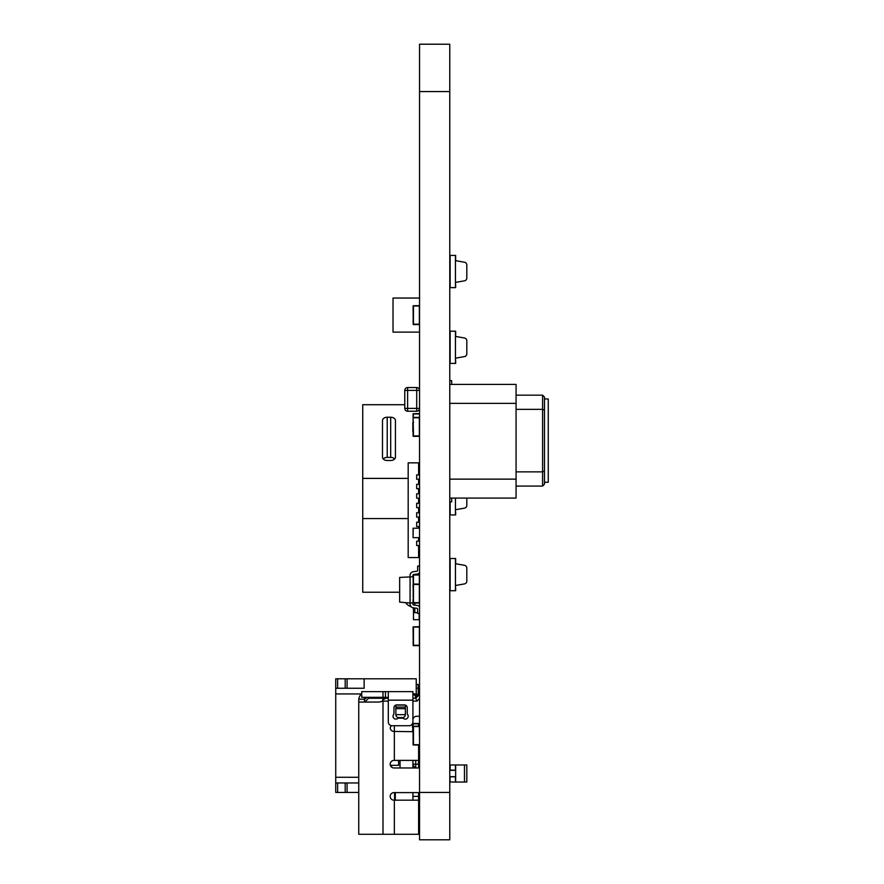 <?xml version="1.0" encoding="UTF-8"?>
<svg xmlns="http://www.w3.org/2000/svg" width="884" height="884" viewBox="0 0 884 884"><rect width="100%" height="100%" fill="white"/><g stroke="black" fill="none" stroke-linecap="round" stroke-linejoin="round"><path stroke-width="1.33" d="M419.546 91.571L449.768 91.571L449.768 44.222L419.546 44.2L449.768 44.222L419.546 44.222L419.546 839.214M449.768 91.571L449.768 839.8L419.546 839.8L449.768 839.8L449.768 839.214M419.546 598.291L419.347 602.645L413.469 602.645L413.469 584.457L419.347 584.457L419.347 602.645L413.469 602.645L413.093 599.23L413.093 602.877L419.546 603.021L413.237 603.021M419.546 588.81L419.347 584.457L413.469 584.457L413.093 587.871L413.237 584.081L419.546 584.081L413.237 584.081L413.093 574.744L419.546 574.6M413.469 599.23L413.193 587.871L413.469 599.23M413.193 597.739L413.193 595.915M413.193 590.788L413.193 589.396M413.193 591.252L413.193 590.567M413.193 595.706L413.193 593.739M413.193 593.374L413.193 591.551M413.193 594.457L413.193 595.252M413.193 591.915L413.193 593.009M419.546 640.911L419.347 645.265L413.469 645.265L413.469 627.076L419.347 627.076L419.347 645.265L413.469 645.265L413.093 641.85L413.237 645.64L419.546 645.64M419.546 626.701L413.093 626.844L413.193 641.85L413.469 627.076L419.347 627.076L419.546 631.441M413.193 640.359L413.193 638.535M413.193 633.408L413.193 632.016M413.193 633.839L413.193 633.187M413.193 638.325L413.193 636.358M413.193 635.994L413.193 634.171M413.193 637.088L413.193 637.872M413.193 634.535L413.193 635.629M455.647 764.98L455.647 770.185L455.448 764.98L455.448 770.185L450.144 770.185L450.144 764.98L464.476 764.98L464.476 782.031L455.448 782.031L455.448 776.815L455.448 782.031L450.144 782.031L449.768 776.815M455.647 782.031L455.647 776.815L450.144 776.815L449.768 781.08M449.768 776.671L455.647 776.671L449.768 776.87M449.768 770.141L455.647 770.141L455.647 776.671M449.768 770.329L455.647 770.329M449.768 770.185L450.144 765.931M464.476 764.98L466.818 764.98L464.476 764.98M464.476 782.031L466.818 782.031L466.818 764.98M388.109 698.051L387.347 698.051A0.762 0.762 180 0 1 387.568 697.509L387.678 697.41M412.916 693.73L417.745 694.249A2.276 2.276 180 0 1 418.22 694.36M418.983 764.03L419.546 764.03L418.607 764.03L419.281 768.063M416.231 684.47L418.132 684.47L416.231 684.47L418.132 684.47L418.132 688.26L416.231 688.26L418.132 688.26L418.132 684.47L418.132 688.26L416.231 688.26M358.749 792.44L335.732 792.44L358.749 792.44L347.092 792.44L347.092 782.97L335.732 782.97L335.732 792.44L358.749 792.44L347.092 792.44L347.092 782.97L335.732 782.97L335.732 777.29L335.732 782.97L358.749 782.97L335.732 782.97L358.749 782.97L335.732 782.97L335.732 777.29L358.749 777.29L335.732 777.29L335.732 688.26L364.142 688.26L364.142 678.79L364.142 688.26L364.142 678.79L364.142 688.26L335.732 688.26L335.732 693.94L361.434 693.94L335.732 693.94L335.732 777.29L358.749 777.29L335.732 777.29L358.749 777.29L335.732 777.29L335.732 688.26L364.142 688.26L364.142 678.79L416.231 678.79L416.231 694.084M364.142 683.52L364.142 678.79L345.202 678.79L345.202 688.26L345.202 678.79L335.732 678.79L335.732 792.44L335.732 782.97L335.732 792.44L337.622 792.44L335.732 792.44L335.732 678.79L337.622 678.79L335.732 678.79L335.732 688.26M335.732 786.76L335.732 684.47M337.622 688.26L337.622 678.79L345.202 678.79L337.622 678.79L337.622 688.26L337.622 678.79M364.142 688.26L347.092 688.26L347.092 678.79L345.202 678.79L345.202 683.52M345.202 782.97L345.202 792.44L337.622 792.44L337.622 782.97L337.622 792.44L345.202 792.44L345.202 787.71L345.202 792.44L347.092 792.44L345.202 792.44L345.202 782.97L345.202 787.71M413.093 431.326L412.828 431.326A0.762 0.762 0 0 0 413.093 431.9A0.762 0.762 0 0 1 412.828 431.326L412.828 422.795A0.762 0.762 0 0 1 413.193 422.154A0.762 0.762 0 0 0 412.828 422.795L413.193 422.795M419.546 408.397A2.84 2.84 0 0 1 416.707 411.226L416.707 408.386L419.546 408.386A2.84 2.84 0 0 1 416.707 411.226L407.612 411.226A2.84 2.84 0 0 1 404.773 408.386L404.773 390.397A2.84 2.84 0 0 1 407.612 387.546L416.707 387.546A2.84 2.84 0 0 1 419.546 390.385A2.84 2.84 0 0 0 416.707 387.546L416.707 390.397L407.612 390.397L407.612 408.386L416.707 408.386L416.707 390.397L419.546 390.397M404.739 390.971L404.773 395.899M413.093 599.23L413.093 602.877M413.093 587.871L413.093 584.225M419.546 584.081L413.237 584.081L419.546 584.081M419.347 417.392L419.347 435.956L413.469 435.956L413.093 417.524L419.546 417.392L413.193 417.381L413.469 413.977L413.093 417.381L413.093 413.734L419.546 413.59M419.347 413.977L413.469 413.977L419.347 413.977M413.193 428.751L413.193 423.104M413.193 429.005L413.193 423.867M413.093 537.671L413.093 528.201L413.093 537.671L419.546 537.671L413.093 537.671L413.237 528.201L419.546 528.201M419.347 537.671L413.193 537.671M419.546 319.831L419.347 324.185L413.469 324.185L413.469 306.008L419.347 306.008L419.347 324.185L413.469 324.185L413.093 320.781L413.237 324.572L419.546 324.572M419.546 305.632L413.093 305.765L413.193 320.781L413.469 306.008L419.347 306.008L419.546 310.361M413.193 319.29L413.193 317.466M413.193 311.853L413.193 310.98L413.193 311.853M413.193 312.339L413.193 310.947M413.193 312.77L413.193 311.864M413.193 312.107L413.193 311.345M413.193 317.245L413.193 315.279M413.193 314.914L413.193 313.091M413.193 316.008L413.193 316.792M450.144 287.632L450.144 255.421L455.448 255.421L450.144 255.421L455.448 255.421L455.448 287.632L449.768 287.632M455.647 258.272L455.647 255.421L449.768 255.421L455.647 255.421L449.768 255.421L455.647 255.421L455.647 260.636L455.647 255.421M455.448 282.416L455.647 287.632L455.448 282.416L464.476 280.825A2.84 2.84 180 0 0 466.818 278.029L466.818 265.023A2.84 2.84 180 0 0 464.476 262.228L455.448 260.636L455.448 282.416M455.647 287.632L455.647 284.781M466.818 278.029L466.818 265.023L466.818 278.029M450.144 363.401L450.144 331.191L455.448 331.191L450.144 331.191L455.448 331.191L455.448 363.401L449.768 363.401M455.647 334.041L455.647 331.191L449.768 331.191L455.647 331.191L449.768 331.191L455.647 331.191L455.647 336.406L455.647 331.191M455.448 358.186L455.647 363.401L455.448 358.186L464.476 356.595A2.84 2.84 180 0 0 466.818 353.799L466.818 340.793A2.84 2.84 180 0 0 464.476 337.997L455.448 336.406L455.448 358.186M455.647 363.401L455.647 360.55M466.818 353.799L466.818 340.793L466.818 353.799M466.818 498.079L466.818 505.339A2.84 2.84 180 0 1 464.476 508.134L455.448 509.725L455.448 514.941L455.448 498.079L455.448 514.941L450.144 514.941L450.144 501.869M455.647 514.941L455.647 512.09M450.144 590.711L450.144 558.5L455.448 558.5L450.144 558.5L455.448 558.5L455.448 590.711L449.768 590.711M455.647 561.34L455.647 558.5L449.768 558.5L455.647 558.5L449.768 558.5L455.647 558.5L455.647 563.716L455.647 558.5M455.448 585.495L455.647 590.711L455.448 585.495L464.476 583.904A2.84 2.84 180 0 0 466.818 581.108L466.818 568.103A2.84 2.84 180 0 0 464.476 565.307L455.448 563.716L455.448 585.495M455.647 590.711L455.647 587.86M466.818 581.108L466.818 568.103L466.818 581.108M407.712 714.692A2.84 2.84 0 0 1 403.767 718.626A2.84 2.84 0 0 0 402.198 718.162L399.016 718.162A2.84 2.84 0 0 0 397.446 718.626A2.84 2.84 0 0 1 393.502 714.692A2.84 2.84 0 0 0 393.977 713.123L393.977 707.741A2.84 2.84 0 0 1 396.817 704.902L404.397 704.902A2.84 2.84 0 0 1 407.237 707.741L407.237 713.123A2.84 2.84 0 0 0 407.712 714.692M367.103 697.321A2.84 2.84 0 0 1 367.269 697.321L364.595 699.211L364.429 702.051L379.203 702.051L358.749 702.051L358.793 699.211A8.52 8.52 0 0 1 361.722 693.686M358.749 743.731L358.749 734.261L358.749 743.731M418.607 792.605L418.607 834.275L382.993 834.275L382.993 701.111L379.203 702.051M358.749 834.275L358.749 702.051L358.749 834.275L382.993 834.275M398.607 760.395L398.607 765.323L390.363 765.323M416.331 697.697L416.331 695.045L418.22 695.045L418.22 695.807L418.22 688.26L419.546 688.26M416.331 695.045L412.916 695.045M413.104 723.466L413.093 727.631M418.607 764.185L415.756 764.185L415.756 767.975L418.607 767.975L393.977 767.975A3.79 3.79 0 0 1 390.187 764.185A3.79 3.79 0 0 1 393.977 760.395L418.552 760.395L418.607 767.975A2.84 2.84 0 0 1 419.546 768.141M394.551 800.175L394.551 792.605M386.872 697.321L388.297 698.747L386.872 697.321L361.777 697.321L361.722 691.642L412.916 691.642L412.916 721.941A3.79 3.79 0 0 1 409.126 725.731L392.087 725.731A3.79 3.79 0 0 1 388.297 721.941L388.297 700.161L412.916 700.161M412.916 760.395L412.916 764.185L415.756 764.185L415.657 760.395M418.607 723.466L413.104 723.841L418.607 723.841L418.607 726.14L419.546 726.14L413.093 726.283L413.093 744.947L419.546 745.09L418.607 745.09L418.607 760.715M419.546 698.493L416.939 701.111L415.756 698.272L418.607 695.421L419.546 695.421M395.866 707.056L395.866 714.747A2.84 2.84 0 0 0 398.717 717.587L402.496 717.587A2.84 2.84 0 0 0 405.347 714.747L405.347 707.056L395.866 707.056L395.866 705.056M405.347 707.056L405.347 705.056M386.872 691.642L412.916 691.642M412.607 723.466L419.546 723.466L419.546 716.261L416.707 716.261A3.79 3.79 0 0 0 412.916 720.051M413.193 731.698L393.977 731.422A3.79 3.79 0 0 1 390.22 728.107A3.79 3.79 0 0 1 391.524 725.687M412.916 764.185L412.916 767.975L400.043 767.975L400.043 760.395M364.595 699.211L364.429 697.321M382.993 699.476L382.993 698.272L388.264 698.272L385.767 698.272L382.485 700.161M415.756 698.272L412.916 698.272M412.541 723.598L412.541 727.852M382.993 698.272L368.595 698.272L364.805 702.051M416.939 701.111L412.916 701.111M388.297 701.111L382.993 701.111M418.607 800.175L393.977 800.175A3.79 3.79 0 0 1 390.187 796.385A3.79 3.79 0 0 1 393.977 792.605L419.546 792.605M388.297 692.006L388.297 700.161M412.916 765.135L415.756 767.975M412.916 792.605L412.916 796.385L418.607 796.385M412.916 800.175L412.916 796.385M412.916 728.04L412.53 731.422M415.381 698.272L415.381 695.045M395.303 800.175L395.303 792.605L395.303 800.175M413.469 744.704L413.469 726.526L413.469 744.704L419.347 744.704L413.469 744.704M419.546 730.88L419.347 726.526L413.469 726.526L419.347 726.526L419.546 740.35M413.193 738.604L413.193 739.367M544.478 398.949L548.268 398.949L548.268 482.288L544.478 482.288M544.478 471.084L544.478 484.189L542.588 486.078L542.588 471.868L544.478 471.084L544.478 410.143L542.588 409.358L542.588 471.868L516.068 471.868M544.478 410.143L544.478 397.049L542.588 395.159L542.588 409.358L516.068 409.358M516.068 486.078L542.588 486.078M516.068 395.159L542.588 395.159M449.768 498.079L516.068 498.079L516.068 479.139L449.768 479.139M449.768 403.369L516.068 403.369L516.068 479.139M449.768 384.418L516.068 384.418L516.068 403.369M451.669 498.079L451.669 501.869L449.768 501.869M449.768 380.639L451.669 380.639L451.669 384.418M413.093 576.766L399.656 577.418L399.656 602.115L410.077 603.021L410.077 575.429A3.79 3.79 0 0 1 413.403 571.672L416.828 571.252A0.95 0.95 0 0 0 417.657 570.313L417.657 566.08L419.546 566.08M413.093 602.755L410.077 603.021L410.077 604.092A3.79 3.79 0 0 0 413.403 607.849L416.828 608.269A0.95 0.95 0 0 1 417.657 609.22L417.657 613.441L419.546 613.441M419.546 606.711A3.79 3.79 0 0 0 417.171 605.452L413.756 605.032A0.95 0.95 0 0 1 412.916 604.092L412.916 602.778M413.093 574.887A0.95 0.95 0 0 0 412.916 575.429L412.916 576.755M419.546 572.81A3.79 3.79 0 0 1 417.171 574.07L413.756 574.49A0.95 0.95 0 0 0 413.403 574.6M410.077 576.501L410.077 575.429M413.469 584.457L413.469 574.987L413.469 584.457M419.546 579.34L419.347 574.987L413.469 574.987L419.347 574.987L419.347 584.081M419.347 588.81L419.347 593.164L419.347 588.81M413.193 589.761L413.193 593.54M383.225 458.951A4.74 3.348 180 0 1 387.214 457.404L390.695 457.404A4.74 3.348 180 0 1 394.684 458.951M390.695 417.226A4.74 3.348 180 0 1 395.435 420.574L395.435 457.15A4.74 3.348 180 0 1 390.695 460.498L387.214 460.498A4.74 3.348 180 0 1 382.485 457.15L382.485 420.574A4.74 3.348 180 0 1 387.214 417.226L390.695 417.226L390.695 457.404M404.773 404.717L362.727 404.717L362.727 478.388L408.187 478.388M408.187 518.565L362.727 518.565L362.727 478.388M399.656 592.236L362.727 592.236L362.727 518.565M417.657 612.7L414.817 612.7L414.817 608.026M414.817 605.164L414.817 603.021M419.546 472.697L418.607 472.697M411.358 606.932L409.049 605.761A8.52 8.52 0 0 1 405.668 602.634M412.541 607.639A2.84 2.84 0 0 1 413.491 609.761L413.491 619.695L419.171 619.695L419.171 613.441M419.546 332.13L393.026 332.13L393.026 298.052L419.546 298.052M413.237 436.331L419.546 436.331L413.237 436.331L413.093 432.541L413.093 436.188M413.469 417.767L419.347 417.767L413.469 417.767M419.546 431.591L419.347 435.956L413.469 435.956L413.093 432.541M413.093 421.171L413.093 417.524M419.546 422.121L419.347 417.767M413.193 432.541L413.193 421.171M413.193 431.049L413.193 429.226M413.193 423.613L413.193 422.74L413.193 423.613M413.193 424.099L413.193 422.707M413.193 427.768L413.193 428.563M413.193 425.215L413.193 426.309M418.607 528.201L418.607 526.588L419.546 526.588L416.673 526.588L416.673 522.234L418.607 522.234L418.607 517.118L419.546 517.118L416.673 517.118L416.673 512.764L418.607 512.764L418.607 507.648L419.546 507.648L416.673 507.648L416.673 503.283L418.607 503.283L418.607 498.178L419.546 498.178L416.673 498.178L416.673 493.813L418.607 493.813L418.607 488.697L419.546 488.697L416.673 488.697L416.673 484.344L418.607 484.344L418.607 479.227L419.546 479.227L416.673 479.227L416.673 474.874L419.546 474.874M418.607 488.697L416.673 488.697L416.673 484.344L419.546 484.344M418.607 498.178L416.673 498.178L416.673 493.813L419.546 493.813M418.607 507.648L416.673 507.648L416.673 503.283L419.546 503.283M419.546 479.227L416.673 479.227L416.673 474.874L418.607 474.874L418.607 462.851L408.187 462.851L408.187 557.561L419.546 557.561L416.673 557.561L419.546 557.561L416.673 557.561L419.546 557.561L416.673 557.561L419.546 557.561L416.673 557.561L418.607 557.561L418.607 545.527L419.546 545.527L416.673 545.527L416.673 541.174L419.546 541.174M418.607 462.851L419.546 462.851M418.607 549.981L419.546 549.981M418.607 517.118L416.673 517.118L416.673 512.764L419.546 512.764M418.607 526.588L416.673 526.588L416.673 522.234L419.546 522.234M418.607 537.671L418.607 541.174L416.673 541.174L416.673 545.527L418.607 545.527M416.673 557.561L418.607 557.561L416.673 557.561M347.092 678.79L347.092 688.26L347.092 678.79L416.231 678.79L345.202 678.79L345.202 688.26M335.732 693.94L361.434 693.94M347.092 782.97L347.092 792.44M337.622 782.97L337.622 792.44M419.546 792.44L449.768 792.44M387.568 698.272L387.568 697.509M404.773 390.397A2.84 2.84 0 0 1 407.612 387.546L407.612 390.397L404.773 390.397M407.612 411.226A2.84 2.84 0 0 1 404.773 408.386L407.612 408.386L407.612 411.226M391.513 765.323L391.513 767.069M358.793 699.211L364.429 699.211L364.429 700.161M382.993 697.321L382.993 691.642M395.91 705.045L405.303 705.045M395.866 708.648L405.347 708.648M405.347 714.681L395.866 714.681M394.352 725.731L394.352 760.395M394.352 834.275L394.352 800.175M385.457 697.321L385.457 691.642M387.214 417.226L387.214 457.404M418.607 468.244L419.546 468.244M418.607 552.157L419.546 552.157M413.579 422.044L412.828 422.795L413.579 422.044M412.828 431.326L413.579 432.077L412.828 431.326M361.722 697.321L361.722 691.642M418.607 470.421L419.546 470.421L418.607 470.421"/></g></svg>
